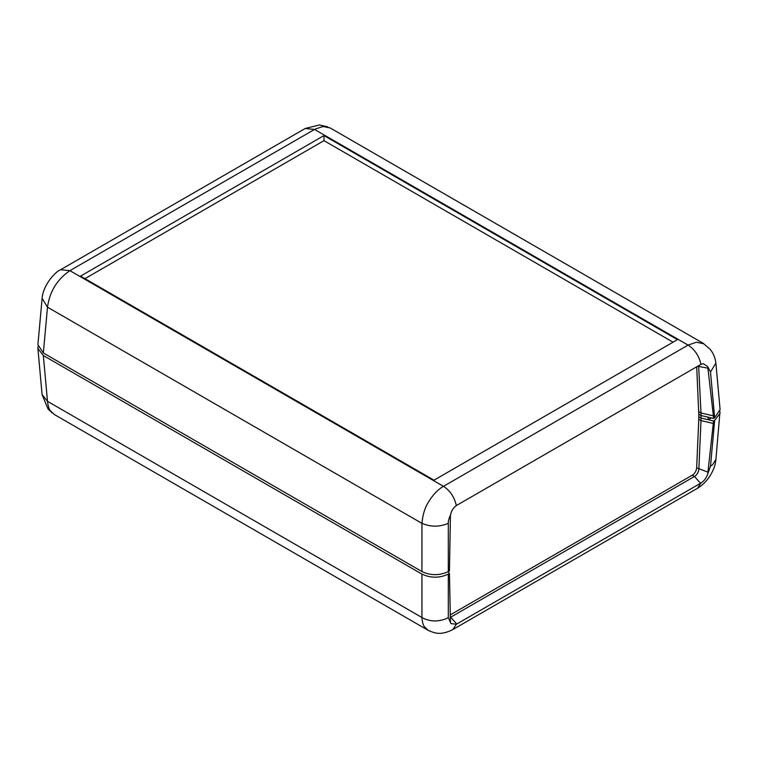 <?xml version="1.0" encoding="UTF-8"?>
<svg xmlns="http://www.w3.org/2000/svg" width="758" height="758" viewBox="0 0 758 758"><rect width="100%" height="100%" fill="white"/><g stroke="black" fill="none" stroke-linecap="round" stroke-linejoin="round"><path stroke-width="1.14" d="M429.966 631.12L428.052 630.268L424.698 627.008C423.21 625.445 422.291 622.28 421.941 617.505L47.508 401.323C48.038 406.203 49.099 409.453 50.682 411.073L54.415 414.55M711.326 417.914A13.388 7.732 180 0 1 710.9 418.179L708.209 419.733L713.543 420.974L707.754 473.892C706.475 477.824 704.21 480.866 700.951 483.036L456.344 624.26L450.896 623.569L450.46 622.441L449.428 573.455L448.168 571.646M421.941 574.1L421.941 617.505C429.464 621.617 437.47 622.034 445.941 618.774L448.31 617.505L448.31 574.1C439.517 578.212 430.724 578.212 421.941 574.1L43.339 355.521L37.9 348.472L38.004 346.643M43.339 355.521L47.498 401.323L42.097 394.615L47.991 408.932L52.264 412.977M719.996 411.452L715.912 459.405L712.492 464.891L710.502 466.132L707.754 473.892M450.214 617.41A6.225 3.591 120 0 0 450.906 617.078L694.451 476.469A6.225 3.591 120 0 0 698.848 469.117L700.998 420.595L713.373 423.476M448.31 574.1L449.428 573.455M720.1 413.281L714.661 420.33L710.502 466.132M713.543 420.974L714.661 420.33M450.167 614.965L692.253 475.2A6.225 3.591 120 0 0 696.649 467.847L698.791 419.326L700.998 420.595L700.998 418.056L708.209 419.733L708.209 417.194L700.989 415.517L700.989 418.056L698.791 416.786L698.791 419.326M696.697 366.796L698.791 414.238L700.989 415.517L698.791 414.238L698.791 416.786M720.091 409.51L714.661 417.791L713.543 418.435L700.998 415.507L700.998 412.968L713.373 415.848L713.543 418.435M37.909 344.682L43.339 352.982L421.941 571.56C430.724 575.692 439.517 575.692 448.31 571.56L449.428 570.916L450.46 515.25C451.294 511.025 453.256 507.794 456.344 505.577L700.951 364.352L703.415 363.66L707.754 366.711L713.373 415.848M698.791 411.698L700.998 412.968L698.62 365.688M715.865 363.12L710.502 371.979L714.661 417.791M43.339 352.982L47.498 307.18L42.126 298.349M448.31 571.56L448.31 523.352C439.517 527.075 430.724 527.075 421.941 523.352C422.841 514.369 425.011 507.291 428.45 502.128C432.913 494.775 437.916 489.516 443.477 486.333L69.916 270.653L60.593 269.725C55.249 271.705 42.865 285.34 42.097 298.661M703.708 343.772L696.422 342.209L688.084 345.108C694.735 349.457 699.028 355.872 700.951 364.352M330.175 127.95L323.012 126.472L314.94 129.201M421.941 571.56L421.941 523.352L47.498 307.18C49.677 291.565 57.144 279.399 69.916 270.653L314.523 129.438L688.084 345.108L443.477 486.333C450.129 490.682 454.421 497.096 456.344 505.577M80.556 276.111L434.021 480.184L677.444 339.65L323.979 135.578L80.556 276.111M323.979 135.578L323.979 140.656L84.962 278.66M673.047 342.19L323.979 140.656M456.344 624.26L452.82 629.576L697.426 488.351M715.912 459.386C715.201 463.934 715.353 466.198 710.786 474.65C707.385 480.392 702.931 484.959 697.436 488.332L700.951 483.036M448.31 617.505L450.46 622.441M456.761 624.033L450.205 616.671M692.253 475.2L694.451 476.469L700.534 483.291M708.076 472.206L696.649 467.847M697.663 366.237L708.067 368.199M710.502 371.979L707.754 366.711M60.583 269.734L305.18 128.509L314.513 129.428M448.31 523.352C448.215 521.021 448.935 518.32 450.46 515.25M54.216 414.436L428.052 630.268M428.298 630.249L428.298 630.249C434.959 633.574 441.412 635.356 452.801 629.576M42.088 394.605L37.9 348.472M720.1 409.614L715.912 363.48M37.9 344.805L42.088 298.671M703.519 343.658L709.99 349.116C713.401 353.304 715.372 358.089 715.903 363.47M329.948 127.818L703.784 343.649M305.228 128.49L319.393 124.956L327.854 126.908"/></g></svg>
